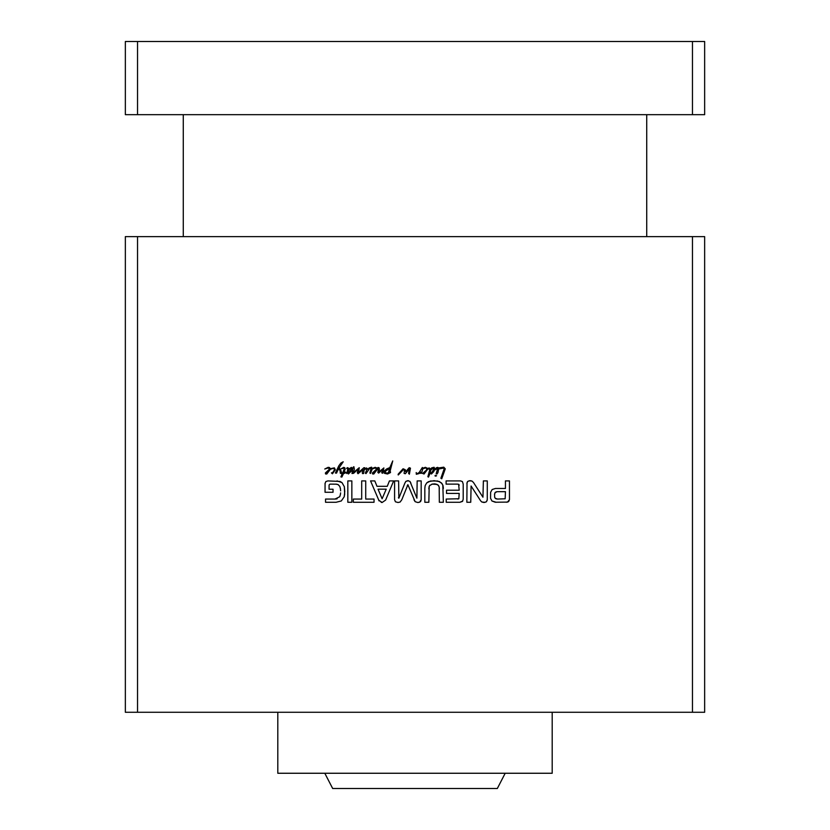 <?xml version="1.0" encoding="UTF-8"?>
<svg xmlns="http://www.w3.org/2000/svg" width="830" height="830" viewBox="0 0 830 830"><rect width="100%" height="100%" fill="white"/><g stroke="black" fill="none" stroke-linecap="round" stroke-linejoin="round"><path stroke-width="1.25" d="M336.586 484.17L329.925 484.139L329.095 484.99L329.064 489.233L333.038 489.233L333.038 492.263L325.049 492.263L325.07 483.185M329.925 484.139L329.095 484.99L329.925 484.139M338.474 484.845L337.551 484.398M340.456 488.86L339.771 486.349L338.028 484.575L335.694 484.118M340.321 488.04L340.622 490.852M325.049 483.651L325.837 481.556L327.923 480.912L340.02 481.431L341.97 482.593L344.336 486.702L344.772 491.464L344.222 496.765L341.306 500.957L336.14 502.264L325.536 502.264L325.536 499.058L335.019 499.058L339.74 496.734L340.476 494.068M340.601 492.885L340.321 495.054M335.019 499.058L336.16 498.975M336.295 498.955L337.146 498.789M337.001 480.912L341.97 482.593L344.336 486.702L344.678 494.151L344.222 496.765L341.306 500.957L336.14 502.264M325.837 481.556L327.923 480.912M353.341 499.058L361.693 499.058L361.693 480.912L365.719 480.912L365.719 499.058L374.04 499.058L374.04 502.264L353.341 502.264L353.341 499.058M404.833 483.236L405.87 481.348L407.883 480.674L409.989 481.462L416.899 498.166L417.158 480.912L421.173 480.912L421.173 499.702L419.69 502.129L417.739 502.503L415.145 501.683L407.883 484.72L401.793 499.764L400.133 502.036L398.037 502.503L395.443 501.797L394.582 499.702L394.582 480.912L398.618 480.912L398.857 498.166L404.833 483.236L405.87 481.348L408.37 480.715M398.483 497.523L398.618 498.083L398.483 497.523M401.793 499.764L400.133 502.036L398.037 502.503M407.883 484.72L407.302 485.509L407.883 484.72M417.739 502.503L415.145 501.683L413.983 499.764M419.69 502.129L418.528 502.441M421.173 499.702L420.8 501.185M420.789 501.196L420.208 501.787M407.883 480.674L409.989 481.462L410.933 483.236M495.137 498.208L497.44 499.058L505.159 498.778L505.439 491.682L497.118 491.682L494.991 492.73M496.475 498.955L495.448 498.498M495.386 492.263L494.587 493.892L494.659 497.263M494.587 496.952L495.23 498.322M496.413 491.765L495.168 492.47L494.493 494.701M496.164 502.264L491.931 500.978L490.551 498.322L490.613 492.315L492.169 489.513L495.437 488.476L505.439 488.476L505.439 480.912L509.454 480.912L509.454 499.67L507.535 502.098L495.23 502.233L491.931 500.978L490.551 498.322L490.613 492.315L492.169 489.513L495.437 488.476M509.454 499.67L508.728 501.424L506.321 502.264M507.804 502.015L508.728 501.424M462.746 501.009L459.913 502.264L446.218 502.264L446.218 499.058L458.834 498.747L459.187 493.414L446.53 493.414L446.53 490.219L459.187 490.219L458.637 484.274M458.834 498.747L457.755 499.058L458.834 498.747M459.187 485.218L458.865 484.378L457.496 484.118L446.094 484.118L446.094 480.912L460.64 480.912L462.414 481.587L463.202 484.087L463.202 499.214L462.476 501.424L459.913 502.264M460.64 480.912L462.414 481.587L463.202 484.087M458.865 484.378L457.496 484.118M485.083 502.368L481.825 502.005L480.632 500.822L471.087 486.007L470.745 502.264L466.854 502.264L467.031 482.718M468.96 480.829L471.886 481.006L473.463 482.458L482.946 497.201L483.371 480.912L487.272 480.912L487.272 499.598L486.463 501.777L484.014 502.503L481.825 502.005L480.632 500.822M487.272 499.598L487.075 500.563M466.854 483.683L467.643 481.431L470.019 480.674L471.886 481.006L473.463 482.458M467.041 482.655L467.653 481.421M378.034 489.171L382.111 498.747L386.23 489.171L378.034 489.171M379.113 500.936L370.554 480.912L374.797 480.912L376.986 486.307L387.257 486.307L389.436 480.912L393.659 480.912L385.618 500.085L382.111 502.503L381.178 502.347M382.111 502.503L378.615 500.085M351.847 502.264L347.822 502.264L347.822 480.912L351.847 480.912L351.847 502.264M439.267 487.573L439.049 486.588M438.717 485.82L437.908 484.907M442.815 485.042L443.355 502.264L439.34 502.264L439.184 487.075L438.292 485.249L435.792 484.025M439.34 488.963L439.319 488.237M429.193 486.339L428.84 502.264L424.825 502.264L424.825 488.414L425.147 485.633L426.682 482.956L430.459 481.006L437.711 481.006L441.498 482.956L443.033 485.633L443.355 488.414M439.236 481.462L442.12 483.724M424.825 488.414L425.147 485.633L426.682 482.956L428.456 481.67L434.1 480.674L439.693 481.67M428.871 488.071L428.84 488.963M432.471 484.014L429.598 485.592M429.857 485.249L428.965 487.106M434.93 483.9L433.654 483.89M437.057 484.388L431.953 484.118M692.459 236.633L692.459 712.275L704.649 712.275L704.649 236.633L125.351 236.633L125.351 712.275L137.541 712.275L137.541 236.633M137.541 712.275L692.459 712.275M388.98 470.714L389.706 468.348L385.047 471.513L385.95 472.934L387.34 473.121L390.339 471.419L390.515 472.561L387.558 474.003L384.435 473.318L383.927 471.274L386.583 468.981L389.83 467.591L392.735 460.951L390.1 471.201L388.71 471.565L388.98 470.714M346.66 468.494L347.241 467.664L348.268 467.954L348.631 469.075L351.464 467.373L352.117 468.566L351.775 470.683L348.393 473.982L347.583 472.737L348.704 471.803L348.071 473.297L348.828 472.778L351.391 468.608L350.945 467.975L349.513 469.002L346.753 473.515L347.729 469.49L347.262 468.245L346.66 468.494M435.709 476.15L434.982 475.86L435.325 475.32L436.559 475.756L435.709 476.15M438.634 467.954L443.78 467.176L445.274 468.836L441.736 478.786L440.886 478.267L444.081 469.054L443.739 468.047L438.665 469.002L437.929 472.685L436.881 474.096L436.196 473.66L437.711 468.348L434.64 470.05L436.269 467.809L437.659 467.373L438.634 467.954M341.421 472.913L342.728 472.861L344.243 468.784L343.651 468.151L341.068 468.836L343.703 467.373L344.73 467.705L345.197 469.054L343.952 472.737L345.415 472.073L346.1 472.706L343.464 473.66L341.877 477.053L340.902 476.877L342.292 473.733L340.31 473.266L340.093 470.61L338.536 468.639L336.534 473.121L335.413 473.027L338.848 465.755L340.902 463.026L343.215 461.781L339.169 467.757L341.12 470.88L341.421 472.913L340.58 472.976L341.504 473.66L341.421 472.913M369.215 467.975L371.539 467.176L372.203 468.483L375.191 467.321L377.214 468.151L377.463 469.178L373.801 474.003L372.597 473.951L372.411 472.976L376.685 469.023L375.15 467.954L372.193 469.012L370.533 473.442L369.879 473.027L371.197 468.006L369.392 468.784L365.999 473.608L365.366 473.152L366.808 469.635L366.466 468.732L364.235 469.687L363.582 473.515L362.554 473.608L362.264 472.664L363.125 469.49L358.021 473.712L357.315 472.737L358.166 469.126L353.632 473.297L351.993 473.515L353.092 467.269L353.881 466.73L354.369 469.292L353.072 472.83L359.245 467.705L358.539 472.519L363.872 467.736L364.775 467.757L364.432 469.137L366.58 467.954L367.783 469.22L369.215 467.975M378.656 473.1L377.858 472.415L378.49 469.023L377.93 467.518L378.978 467.632L379.435 469.178L378.905 472L383.875 467.933L382.755 473.266L381.727 472.83L382.775 469.365L378.656 473.1M329.458 467.518L330.371 468.701L334.386 467.861L335.341 469.739L332.436 473.806L331.44 472.903L332.83 472.446L334.314 469.998L334.314 469.002L333.287 468.348L330.402 469.272L326.781 474.003L325.568 473.951L325.391 472.976L329.655 469.023L328.12 467.954L324.748 469.023L328.172 467.321L329.458 467.518M400.755 472.446L398.224 474.978L398.12 474.221L403.079 468.763L405.268 469.707L405.704 471.762L409.2 467.684L410.466 468.151L409.387 474.2L408.588 473.391L409.366 468.805L405.372 473.712L404.127 473.442L404.418 470.465L403.608 469.396L400.755 472.446M422.74 468.888L421.516 473.266L420.322 473.297L420.686 472.052L419.046 473.588L416.318 474.272L416.193 472.561L416.909 473.806L419.098 472.592L422.366 467.487L422.978 468.182L425.437 467.321L427.564 468.39L429.318 467.975L430.49 469.147L431.683 467.861L434.08 467.269L434.661 468.369L433.779 471.616L431.413 474.003L430.199 473.027L428.488 477.074L427.886 476.731L429.66 470.102L429.318 468.836L427.782 469.095L424.047 474.003L422.584 473.463L426.62 469.967A13.903 13.903 0 0 1 426.537 469.998L426.734 468.442L425.396 467.954L422.74 468.888L422.978 468.182L422.024 469.023L422.74 468.888M426.911 468.909L426.62 469.967L427.709 469.168L427.564 468.39L426.911 468.909M425.977 471.056L423.559 473.079L425.977 471.056M433.25 467.861L430.687 470.268L430.397 472.249L431.444 473.1L433.468 469.707L433.25 467.861M328.701 471.056L326.294 473.079L328.701 471.056M330.091 469.251L330.371 468.701L330.091 469.251M364.235 469.687L364.432 469.137L364.235 469.687M371.809 469.178L372.203 468.483L371.809 469.178M375.731 471.056L373.313 473.079L375.731 471.056M438.126 469.075L438.676 468.348L437.742 468.701A6.92 6.92 0 0 1 437.742 468.836L438.126 469.075M125.351 114.675L137.541 114.675L137.541 41.5L125.351 41.5L125.351 114.675M692.459 114.675L704.649 114.675L704.649 41.5L692.459 41.5L692.459 114.675L137.541 114.675M552.199 712.275L552.199 773.259L277.801 773.259L277.801 712.275M646.726 114.675L646.726 236.633M692.459 41.5L137.541 41.5M324.81 773.259L332.674 788.5L497.326 788.5L505.19 773.259M183.274 114.675L183.274 236.633"/></g></svg>
